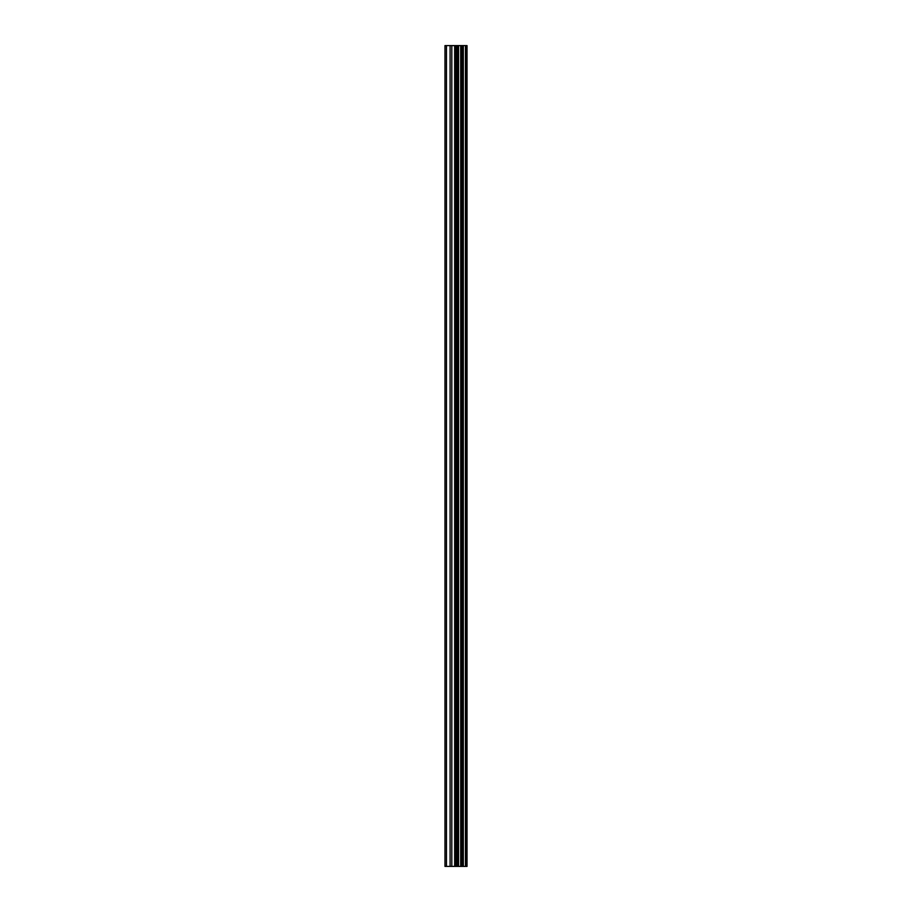 <?xml version="1.0" encoding="UTF-8"?>
<svg xmlns="http://www.w3.org/2000/svg" width="912" height="912" viewBox="0 0 912 912"><rect width="100%" height="100%" fill="white"/><g stroke="black" fill="none" stroke-linecap="round" stroke-linejoin="round"><path stroke-width="1.37" d="M454.666 866.4L467.024 866.4L467.024 45.6L444.976 45.6L444.976 866.4L454.666 866.4L454.666 45.6M458.599 866.4L458.599 45.6M458.257 866.4L458.257 45.6M446.447 866.4L446.447 45.6M466.853 866.4L466.853 45.6M465.793 866.4L465.793 45.6M465.439 866.4L465.439 45.6M463.319 866.4L463.319 45.6M462.715 866.4L462.715 45.6M461.324 866.4L461.324 45.6M460.72 866.4L460.72 45.6M457.71 866.4L457.71 45.6M456.844 866.4L456.844 45.6M455.533 866.4L455.533 45.6M451.816 866.4L451.816 45.6M450.083 866.4L450.083 45.6"/></g></svg>
